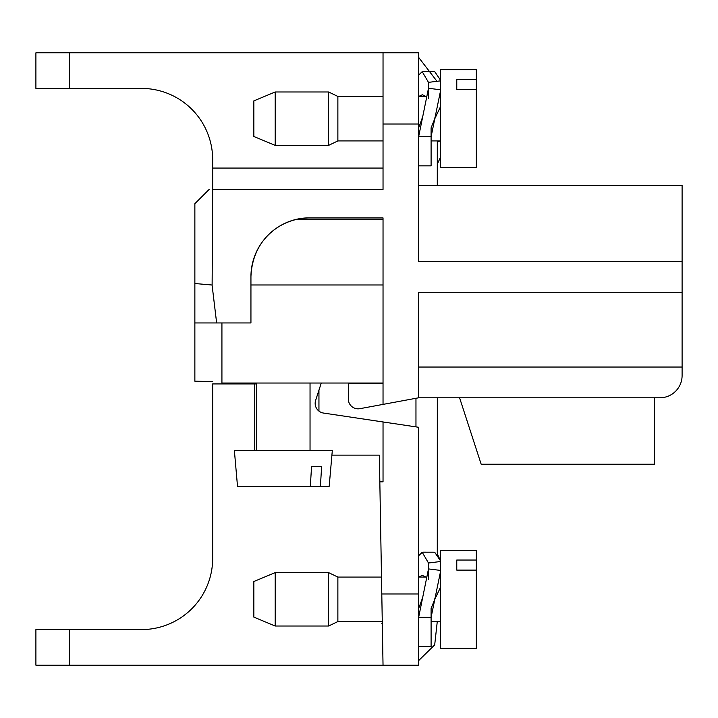 <?xml version="1.0" encoding="UTF-8"?>
<svg xmlns="http://www.w3.org/2000/svg" width="718" height="718" viewBox="0 0 718 718"><rect width="100%" height="100%" fill="white"/><g stroke="black" fill="none" stroke-linecap="round" stroke-linejoin="round"><path stroke-width="1.08" d="M418.639 124.017L383.035 124.017L383.035 52.809L418.639 52.809L418.639 261.523L682.1 261.523L682.1 292.702L418.639 292.702L418.639 397.79L383.035 404.396L383.035 217.922L309.691 217.922A58.741 58.741 0 0 0 250.941 276.663L250.941 322.947L194.865 322.947L194.865 283.52L212.124 285.019L194.865 283.52L194.865 203.679L209.18 189.373M383.035 124.017L383.035 189.435L212.672 189.435C208.103 189.435 208.103 189.435 212.672 189.435L212.124 285.019M212.079 285.019L216.639 322.947M682.1 261.523L682.1 185.432L418.639 185.432M682.1 292.702L682.1 367.042L418.639 367.042M654.511 397.79L654.511 464.232L481.168 464.232L459.583 397.79L659.851 397.79A22.249 22.249 0 0 0 682.1 375.541L682.1 367.042M250.941 276.663C252.503 236.339 284.786 217.231 309.691 217.922M194.865 322.947L194.865 381.204L212.672 381.509M383.035 404.396L359.897 408.677L383.035 404.396M383.035 52.809L35.9 52.809L35.9 88.413L141.464 88.413A71.208 71.208 0 0 1 212.672 159.62L212.672 168.075L383.035 168.075M212.672 189.435L212.672 168.075M348.32 383.035L348.32 399.055A9.792 9.792 0 0 0 359.897 408.677M383.035 383.475L348.32 383.475M459.583 397.79L418.639 397.79M141.464 88.413A71.208 71.208 0 0 1 212.672 159.62M283.341 450.68L234.391 450.68L237.505 486.283L310.329 486.283L311.549 466.7L321.628 466.7L320.399 486.283L329.185 486.283L332.299 450.68L283.341 450.68M320.399 486.283L310.329 486.283M383.035 383.035L221.925 383.035L221.925 322.947M440.574 80.856L428.484 82.364L428.484 98.734M434.722 71.647L440.574 80.245M418.639 75.094L422.211 71.656L428.484 82.364M418.684 96.427L422.435 94.767L426.636 96.795M418.639 165.849L431.096 165.849L431.096 127.876L434.453 119.493M431.096 127.876L431.096 136.734L418.639 136.734L428.484 88.278L440.574 89.786M431.096 136.734L440.574 90.639M418.639 127.876L421.978 118.811M434.668 119.008L440.574 106.515M440.574 167.635L440.574 69.727L476.357 69.727L476.357 167.635L440.574 167.635M476.357 89.463L456.774 89.463L456.774 79.393L476.357 79.393M383.035 140.925L337.873 140.925L337.873 96.427L383.035 96.427M418.639 96.427L426.196 96.427M337.873 140.925L328.602 145.377L328.602 91.976L337.873 96.427M275.2 145.377L253.84 136.483L253.84 100.879L275.2 91.976L275.2 145.377L328.602 145.377M439.757 140.925L437.307 142.218M437.289 164.162L440.574 157.107M256.64 383.924L212.672 383.924L212.672 558.38A71.208 71.208 0 0 1 141.464 629.587L35.9 629.587L35.9 665.191L383.035 665.191L379.364 455.131L331.904 455.131M379.831 481.832L383.035 481.832L383.035 421.96L418.639 427.282L418.639 665.191L383.035 665.191M315.642 400.348L321.269 383.035L315.642 400.348A9.792 9.792 0 0 0 323.504 413.056A9.792 9.792 0 0 1 315.642 400.348M141.464 629.587A71.208 71.208 0 0 0 212.672 558.38M383.035 421.96L323.504 413.056M254.755 383.924L254.755 450.68M440.574 561.503L428.484 563.011L428.484 579.372M434.722 552.286L440.574 560.893L437.289 553.838L437.325 397.79M418.639 555.741L422.211 552.295L428.484 563.011M418.684 577.075L422.435 575.414L426.636 577.443M418.639 646.496L431.096 646.496L431.096 608.523L434.453 600.14M431.096 608.523L431.096 617.372L418.639 617.372L428.484 568.916L440.574 570.424M431.096 617.372L440.574 571.286M418.639 608.523L421.978 599.449M434.668 599.647L440.574 587.153M440.574 648.273L440.574 550.365L476.357 550.365L476.357 648.273L440.574 648.273M476.357 570.11L456.774 570.11L456.774 560.04L476.357 560.04M382.272 621.573L337.873 621.573L337.873 577.075L381.491 577.075M418.639 577.075L426.196 577.075M337.873 621.573L328.602 626.024L328.602 572.623L337.873 577.075M275.2 626.024L253.84 617.121L253.84 581.517L275.2 572.623L275.2 626.024L328.602 626.024M69.368 52.809L69.368 88.413M383.035 284.974L250.941 284.974M69.368 629.587L69.368 665.191M381.788 593.983L418.639 593.983M310.041 450.68L310.041 383.035M256.64 450.68L256.64 383.035M383.035 219.259L297.234 219.259M318.945 411.109L318.945 390.179M247.737 383.924L247.737 383.035M433.457 71.549L423.44 71.531M422.534 116.657L421.942 118.91M434.964 117.537L434.381 119.655M431.096 140.925L440.574 140.925M275.2 91.976L328.602 91.976M382.299 623.179L381.464 623.179M433.457 552.196L423.44 552.178M422.534 597.304L421.942 599.557M434.964 598.175L434.381 600.302M431.096 621.573L440.574 621.573M275.2 572.623L328.602 572.623M437.289 185.432L437.307 140.925M436.984 81.305L418.639 57.395M415.964 398.293L415.964 426.878M437.271 621.573L434.695 644.881L418.639 660.605"/></g></svg>
